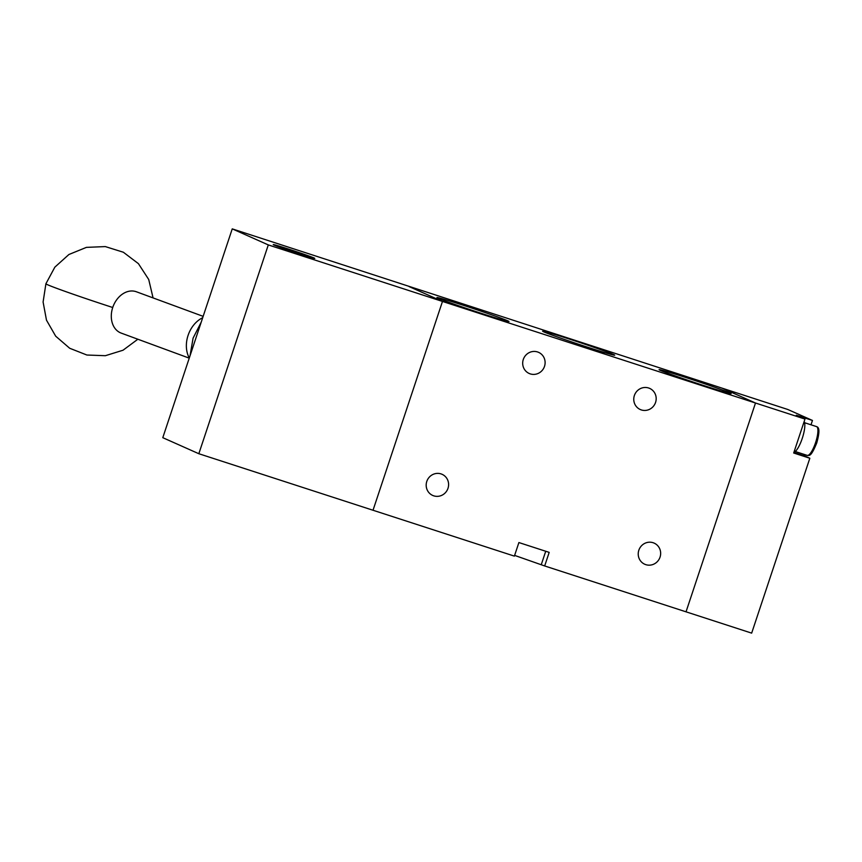 <?xml version="1.0" encoding="UTF-8"?>
<svg xmlns="http://www.w3.org/2000/svg" width="862" height="862" viewBox="0 0 862 862"><rect width="100%" height="100%" fill="white"/><g stroke="black" fill="none" stroke-linecap="round" stroke-linejoin="round"><path stroke-width="1.29" d="M804.979 419.072L793.686 453.003L809.838 458.25L751.664 633.128L686.033 611.826L755.5 403.017L722.119 388.159L787.749 409.461L812.457 420.451L796.294 415.215L804.979 419.072L442.475 301.441L373.02 510.25L514.377 556.119L518.892 542.554L549.191 552.38L544.676 565.957L686.033 611.826L755.5 403.017L722.119 388.159L232.244 228.872L268.297 244.916L442.475 301.441L409.094 286.583L442.475 301.441L373.02 510.25L198.831 453.724L268.297 244.916M811.002 424.804L812.457 420.451M809.838 458.25L805.173 456.17A16.507 4.364 108 0 1 804.052 454.371M648.623 387.997A11.562 11.141 -66 0 1 655.379 402.953A11.562 11.141 -66 0 1 640.272 409.525A11.562 11.141 -66 0 1 634.572 394.968A11.562 11.141 -66 0 1 648.623 387.997M537.543 351.955A11.562 11.141 -66 0 1 544.31 366.91A11.562 11.141 -66 0 1 529.203 373.483A11.562 11.141 -66 0 1 523.493 358.926A11.562 11.141 -66 0 1 537.543 351.955M653.084 542.715A11.562 11.141 -66 0 1 659.85 557.671A11.562 11.141 -66 0 1 644.744 564.244A11.562 11.141 -66 0 1 639.033 549.687A11.562 11.141 -66 0 1 653.084 542.715M441.042 473.906A11.562 11.141 -66 0 1 447.798 488.862A11.562 11.141 -66 0 1 432.692 495.434A11.562 11.141 -66 0 1 426.992 480.877A11.562 11.141 -66 0 1 441.042 473.906M593.444 349.767L604.262 353.614L593.444 349.767M667.716 370.649L678.534 374.496L667.716 370.649M465.771 305.116L476.589 308.962L465.771 305.116M685.893 377.524A37.971 1.024 -161.6 0 1 731.116 393.622A37.971 1.024 -161.6 0 1 704.319 385.723A37.971 1.024 -161.6 0 1 659.074 369.658A37.971 1.024 -161.6 0 1 685.893 377.524M463.745 305.428A37.971 1.024 -161.6 0 1 508.968 321.537A37.971 1.024 -161.6 0 1 482.17 313.628A37.971 1.024 -161.6 0 1 436.937 297.573A37.971 1.024 -161.6 0 1 463.745 305.428M569.48 339.1A37.971 1.024 -161.6 0 1 614.703 355.209A37.971 1.024 -161.6 0 1 587.906 347.3A37.971 1.024 -161.6 0 1 542.661 331.245A37.971 1.024 -161.6 0 1 569.48 339.1M544.676 565.957L514.625 555.397M288.695 249.129A21.873 0.582 -161.6 0 1 314.759 258.395A21.873 0.582 -161.6 0 1 299.308 253.848A21.873 0.582 -161.6 0 1 273.243 244.582A21.873 0.582 -161.6 0 1 288.695 249.129M198.831 453.724L162.789 437.68L232.244 228.872M298.597 253.622L281.131 247.696M311.397 257.609L298.629 253.547M276.4 245.972L289.373 249.43L311.462 257.436M281.163 247.599L276.54 245.541M189.241 358.15L121.165 333.088A22.013 16.777 -69.8 0 1 112.728 307.497A22.013 16.777 -69.8 0 1 135.722 291.55A22.013 16.777 -69.8 0 1 136.379 291.765L203.152 316.354M202.699 317.712A26.162 19.934 110.2 0 0 189.295 357.989M804.149 421.561A16.507 4.364 108 0 1 802.263 438.359A16.507 4.364 108 0 1 793.924 452.291M805.173 456.17L793.859 452.496M545.732 551.26L541.336 564.47M153.07 297.918L148.727 279.514L138.426 263.664L123.352 252.232L105.315 246.586L86.415 247.372L68.906 254.505L54.856 267.145L45.901 283.77A55.039 1.476 18.4 0 0 58.013 288.813A55.039 1.476 -161.6 0 0 112.728 307.497M816.562 426.604C818.243 427.24 820.764 428.576 816.734 442.982C810.603 457.991 809.192 455.082 807.22 455.395A15.139 3.998 -72 0 0 815.571 442.637A15.139 3.998 -72 0 0 816.562 426.604L804.591 422.725M45.901 283.77L43.1 302.012L46.483 320.168L55.696 336.191L69.693 348.259L86.89 355.025L105.358 355.704L123.018 350.231L137.855 339.229M190.049 355.726L193.088 338.141L201.212 322.162M795.249 451.516L807.22 455.395"/></g></svg>
